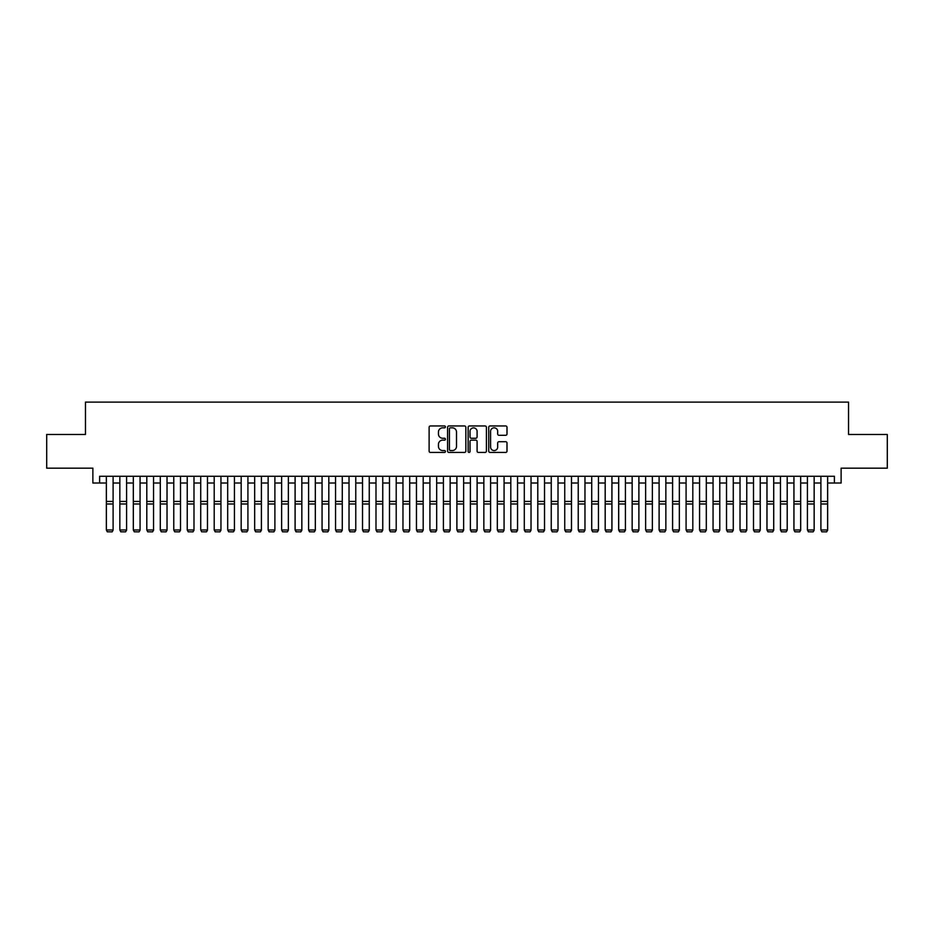 <?xml version="1.0" encoding="UTF-8"?>
<svg xmlns="http://www.w3.org/2000/svg" width="934" height="934" viewBox="0 0 934 934"><rect width="100%" height="100%" fill="white"/><g stroke="black" fill="none" stroke-linecap="round" stroke-linejoin="round"><path stroke-width="1.4" d="M445.425 426.885A0.922 0.922 0 0 0 444.502 425.962L430.446 425.962A1.319 1.319 0 0 0 429.115 427.282L429.115 451.11A1.319 1.319 0 0 0 430.446 452.43L444.502 452.43A0.922 0.922 0 0 0 445.425 451.507A0.922 0.922 0 0 0 444.502 450.573L442.681 450.573A4.238 4.238 0 0 1 438.455 446.347L438.455 444.362A4.238 4.238 0 0 1 442.681 440.124L444.502 440.124A0.922 0.922 0 0 0 445.425 439.202A0.922 0.922 0 0 0 444.502 438.268L442.681 438.268A4.238 4.238 0 0 1 438.455 434.03L438.455 432.045A4.238 4.238 0 0 1 442.681 427.819L444.502 427.819A0.922 0.922 0 0 0 445.425 426.885M505.679 435.291A1.319 1.319 0 0 0 506.999 433.971L506.999 427.282A1.319 1.319 0 0 0 505.679 425.962L490.058 425.962A1.319 1.319 0 0 0 488.739 427.282L488.739 451.11A1.319 1.319 0 0 0 490.058 452.43L505.679 452.43A1.319 1.319 0 0 0 506.999 451.11L506.999 443.031A1.319 1.319 0 0 0 505.679 441.712L498.989 441.712A1.319 1.319 0 0 0 497.67 443.031L497.67 447.036A3.538 3.538 0 0 1 494.133 450.573A3.538 3.538 0 0 1 490.583 447.036L490.583 431.356A3.538 3.538 0 0 1 494.133 427.819A3.538 3.538 0 0 1 497.67 431.356L497.67 433.971A1.319 1.319 0 0 0 498.989 435.291L505.679 435.291M99.611 483.018L99.611 476.27L834.389 476.27L834.389 483.018L841.125 483.018L841.125 468.179L887.3 468.179L887.3 434.473L848.539 434.473L848.539 402.122L85.461 402.122L85.461 434.473L46.7 434.473L46.7 468.179L92.875 468.179L92.875 483.018L106.359 483.018M465.844 427.282A1.319 1.319 0 0 0 464.513 425.962L448.904 425.962A1.319 1.319 0 0 0 447.584 427.282L447.584 451.11A1.319 1.319 0 0 0 448.904 452.43L464.513 452.43A1.319 1.319 0 0 0 465.844 451.11L465.844 427.282M469.487 425.962L485.096 425.962A1.319 1.319 0 0 1 486.416 427.282L486.416 451.11A1.319 1.319 0 0 1 485.096 452.43L478.418 452.43A1.319 1.319 0 0 1 477.087 451.11L477.087 441.443A1.319 1.319 0 0 0 475.768 440.124L471.331 440.124A1.319 1.319 0 0 0 470.012 441.443L470.012 451.507A0.922 0.922 0 0 1 469.09 452.43A0.922 0.922 0 0 1 468.156 451.507L468.156 427.282A1.319 1.319 0 0 1 469.487 425.962M113.096 483.018L119.844 483.018M126.58 483.018L133.317 483.018M140.065 483.018L146.801 483.018M153.55 483.018L160.286 483.018M167.023 483.018L173.771 483.018M180.507 483.018L187.244 483.018M193.992 483.018L200.728 483.018M207.476 483.018L214.213 483.018M220.949 483.018L227.698 483.018M234.434 483.018L241.182 483.018M247.919 483.018L254.655 483.018M261.403 483.018L268.14 483.018M274.888 483.018L281.624 483.018M288.361 483.018L295.109 483.018M301.845 483.018L308.582 483.018M315.33 483.018L322.067 483.018M328.815 483.018L335.551 483.018M342.288 483.018L349.036 483.018M355.772 483.018L362.52 483.018M369.257 483.018L375.993 483.018M382.742 483.018L389.478 483.018M396.214 483.018L402.963 483.018M409.699 483.018L416.447 483.018M423.184 483.018L429.92 483.018M436.668 483.018L443.405 483.018M450.153 483.018L456.889 483.018M463.626 483.018L470.374 483.018M477.111 483.018L483.847 483.018M490.595 483.018L497.332 483.018M504.08 483.018L510.816 483.018M517.553 483.018L524.301 483.018M531.037 483.018L537.786 483.018M544.522 483.018L551.258 483.018M558.007 483.018L564.743 483.018M571.48 483.018L578.228 483.018M584.964 483.018L591.712 483.018M598.449 483.018L605.185 483.018M611.933 483.018L618.67 483.018M625.418 483.018L632.155 483.018M638.891 483.018L645.639 483.018M652.376 483.018L659.112 483.018M665.86 483.018L672.597 483.018M679.345 483.018L686.081 483.018M692.818 483.018L699.566 483.018M706.302 483.018L713.051 483.018M719.787 483.018L726.524 483.018M733.272 483.018L740.008 483.018M746.756 483.018L753.493 483.018M760.229 483.018L766.977 483.018M773.714 483.018L780.45 483.018M787.199 483.018L793.935 483.018M800.683 483.018L807.42 483.018M814.156 483.018L820.904 483.018M827.641 483.018L834.389 483.018M450.363 427.819A0.922 0.922 0 0 0 449.429 428.741L449.429 449.651A0.922 0.922 0 0 0 450.363 450.573L452.278 450.573A4.238 4.238 0 0 0 456.516 446.347L456.516 432.045A4.238 4.238 0 0 0 452.278 427.819L450.363 427.819M477.087 431.426A3.538 3.538 0 0 0 473.55 427.877A3.538 3.538 0 0 0 470.012 431.426L470.012 436.949A1.319 1.319 0 0 0 471.331 438.268L475.768 438.268A1.319 1.319 0 0 0 477.087 436.949L477.087 431.426M113.096 476.27L113.096 530.208L112.092 531.878L107.363 531.785L112.092 531.878M107.363 531.878L106.359 529.963L113.096 529.963L112.092 531.785M106.359 476.27L106.359 529.963L107.363 531.785M126.58 476.27L126.58 530.208L125.565 531.878L120.848 531.785L125.565 531.878M120.848 531.878L119.844 529.963L126.58 529.963L125.565 531.785M119.844 476.27L119.844 529.963L120.848 531.785M140.065 476.27L140.065 530.208L139.049 531.878L134.333 531.785L139.049 531.878M134.333 531.878L133.317 529.963L140.065 529.963L139.049 531.785M133.317 476.27L133.317 529.963L134.333 531.785M153.55 476.27L153.55 530.208L152.534 531.878L147.817 531.785L152.534 531.878M147.817 531.878L146.801 529.963L153.55 529.963L152.534 531.785M146.801 476.27L146.801 529.963L147.817 531.785M167.023 476.27L167.023 530.208L166.018 531.878L161.302 531.785L166.018 531.878M161.302 531.878L160.286 529.963L167.023 529.963L166.018 531.785M160.286 476.27L160.286 529.963L161.302 531.785M180.507 476.27L180.507 530.208L179.491 531.878L174.775 531.785L179.491 531.878M174.775 531.878L173.771 529.963L180.507 529.963L179.491 531.785M173.771 476.27L173.771 529.963L174.775 531.785M193.992 476.27L193.992 530.208L192.976 531.878L188.259 531.785L192.976 531.878M188.259 531.878L187.244 529.963L193.992 529.963L192.976 531.785M187.244 476.27L187.244 529.963L188.259 531.785M207.476 476.27L207.476 530.208L206.461 531.878L201.744 531.785L206.461 531.878M201.744 531.878L200.728 529.963L207.476 529.963L206.461 531.785M200.728 476.27L200.728 529.963L201.744 531.785M220.949 476.27L220.949 530.208L219.945 531.878L215.229 531.785L219.945 531.878M215.229 531.878L214.213 529.963L220.949 529.963L219.945 531.785M214.213 476.27L214.213 529.963L215.229 531.785M234.434 476.27L234.434 530.208L233.43 531.878L228.702 531.785L233.43 531.878M228.702 531.878L227.698 529.963L234.434 529.963L233.43 531.785M227.698 476.27L227.698 529.963L228.702 531.785M247.919 476.27L247.919 530.208L246.903 531.878L242.186 531.785L246.903 531.878M242.186 531.878L241.182 529.963L247.919 529.963L246.903 531.785M241.182 476.27L241.182 529.963L242.186 531.785M261.403 476.27L261.403 530.208L260.388 531.878L255.671 531.785L260.388 531.878M255.671 531.878L254.655 529.963L261.403 529.963L260.388 531.785M254.655 476.27L254.655 529.963L255.671 531.785M274.888 476.27L274.888 530.208L273.872 531.878L269.155 531.785L273.872 531.878M269.155 531.878L268.14 529.963L274.888 529.963L273.872 531.785M268.14 476.27L268.14 529.963L269.155 531.785M288.361 476.27L288.361 530.208L287.357 531.878L282.64 531.785L287.357 531.878M282.64 531.878L281.624 529.963L288.361 529.963L287.357 531.785M281.624 476.27L281.624 529.963L282.64 531.785M301.845 476.27L301.845 530.208L300.83 531.878L296.113 531.785L300.83 531.878M296.113 531.878L295.109 529.963L301.845 529.963L300.83 531.785M295.109 476.27L295.109 529.963L296.113 531.785M315.33 476.27L315.33 530.208L314.314 531.878L309.598 531.785L314.314 531.878M309.598 531.878L308.582 529.963L315.33 529.963L314.314 531.785M308.582 476.27L308.582 529.963L309.598 531.785M328.815 476.27L328.815 530.208L327.799 531.878L323.082 531.785L327.799 531.878M323.082 531.878L322.067 529.963L328.815 529.963L327.799 531.785M322.067 476.27L322.067 529.963L323.082 531.785M342.288 476.27L342.288 530.208L341.284 531.878L336.567 531.785L341.284 531.878M336.567 531.878L335.551 529.963L342.288 529.963L341.284 531.785M335.551 476.27L335.551 529.963L336.567 531.785M355.772 476.27L355.772 530.208L354.768 531.878L350.04 531.785L354.768 531.878M350.04 531.878L349.036 529.963L355.772 529.963L354.768 531.785M349.036 476.27L349.036 529.963L350.04 531.785M369.257 476.27L369.257 530.208L368.241 531.878L363.524 531.785L368.241 531.878M363.524 531.878L362.52 529.963L369.257 529.963L368.241 531.785M362.52 476.27L362.52 529.963L363.524 531.785M382.742 476.27L382.742 530.208L381.726 531.878L377.009 531.785L381.726 531.878M377.009 531.878L375.993 529.963L382.742 529.963L381.726 531.785M375.993 476.27L375.993 529.963L377.009 531.785M396.214 476.27L396.214 530.208L395.21 531.878L390.494 531.785L395.21 531.878M390.494 531.878L389.478 529.963L396.214 529.963L395.21 531.785M389.478 476.27L389.478 529.963L390.494 531.785M409.699 476.27L409.699 530.208L408.695 531.878L403.967 531.785L408.695 531.878M403.967 531.878L402.963 529.963L409.699 529.963L408.695 531.785M402.963 476.27L402.963 529.963L403.967 531.785M423.184 476.27L423.184 530.208L422.168 531.878L417.451 531.785L422.168 531.878M417.451 531.878L416.447 529.963L423.184 529.963L422.168 531.785M416.447 476.27L416.447 529.963L417.451 531.785M436.668 476.27L436.668 530.208L435.653 531.878L430.936 531.785L435.653 531.878M430.936 531.878L429.92 529.963L436.668 529.963L435.653 531.785M429.92 476.27L429.92 529.963L430.936 531.785M450.153 476.27L450.153 530.208L449.137 531.878L444.421 531.785L449.137 531.878M444.421 531.878L443.405 529.963L450.153 529.963L449.137 531.785M443.405 476.27L443.405 529.963L444.421 531.785M463.626 476.27L463.626 530.208L462.622 531.878L457.905 531.785L462.622 531.878M457.905 531.878L456.889 529.963L463.626 529.963L462.622 531.785M456.889 476.27L456.889 529.963L457.905 531.785M477.111 476.27L477.111 530.208L476.095 531.878L471.378 531.785L476.095 531.878M471.378 531.878L470.374 529.963L477.111 529.963L476.095 531.785M470.374 476.27L470.374 529.963L471.378 531.785M490.595 476.27L490.595 530.208L489.579 531.878L484.863 531.785L489.579 531.878M484.863 531.878L483.847 529.963L490.595 529.963L489.579 531.785M483.847 476.27L483.847 529.963L484.863 531.785M504.08 476.27L504.08 530.208L503.064 531.878L498.347 531.785L503.064 531.878M498.347 531.878L497.332 529.963L504.08 529.963L503.064 531.785M497.332 476.27L497.332 529.963L498.347 531.785M517.553 476.27L517.553 530.208L516.549 531.878L511.832 531.785L516.549 531.878M511.832 531.878L510.816 529.963L517.553 529.963L516.549 531.785M510.816 476.27L510.816 529.963L511.832 531.785M531.037 476.27L531.037 530.208L530.033 531.878L525.305 531.785L530.033 531.878M525.305 531.878L524.301 529.963L531.037 529.963L530.033 531.785M524.301 476.27L524.301 529.963L525.305 531.785M544.522 476.27L544.522 530.208L543.506 531.878L538.79 531.785L543.506 531.878M538.79 531.878L537.786 529.963L544.522 529.963L543.506 531.785M537.786 476.27L537.786 529.963L538.79 531.785M558.007 476.27L558.007 530.208L556.991 531.878L552.274 531.785L556.991 531.878M552.274 531.878L551.258 529.963L558.007 529.963L556.991 531.785M551.258 476.27L551.258 529.963L552.274 531.785M571.48 476.27L571.48 530.208L570.476 531.878L565.759 531.785L570.476 531.878M565.759 531.878L564.743 529.963L571.48 529.963L570.476 531.785M564.743 476.27L564.743 529.963L565.759 531.785M584.964 476.27L584.964 530.208L583.96 531.878L579.232 531.785L583.96 531.878M579.232 531.878L578.228 529.963L584.964 529.963L583.96 531.785M578.228 476.27L578.228 529.963L579.232 531.785M598.449 476.27L598.449 530.208L597.433 531.878L592.716 531.785L597.433 531.878M592.716 531.878L591.712 529.963L598.449 529.963L597.433 531.785M591.712 476.27L591.712 529.963L592.716 531.785M611.933 476.27L611.933 530.208L610.918 531.878L606.201 531.785L610.918 531.878M606.201 531.878L605.185 529.963L611.933 529.963L610.918 531.785M605.185 476.27L605.185 529.963L606.201 531.785M625.418 476.27L625.418 530.208L624.402 531.878L619.686 531.785L624.402 531.878M619.686 531.878L618.67 529.963L625.418 529.963L624.402 531.785M618.67 476.27L618.67 529.963L619.686 531.785M638.891 476.27L638.891 530.208L637.887 531.878L633.17 531.785L637.887 531.878M633.17 531.878L632.155 529.963L638.891 529.963L637.887 531.785M632.155 476.27L632.155 529.963L633.17 531.785M652.376 476.27L652.376 530.208L651.36 531.878L646.643 531.785L651.36 531.878M646.643 531.878L645.639 529.963L652.376 529.963L651.36 531.785M645.639 476.27L645.639 529.963L646.643 531.785M665.86 476.27L665.86 530.208L664.845 531.878L660.128 531.785L664.845 531.878M660.128 531.878L659.112 529.963L665.86 529.963L664.845 531.785M659.112 476.27L659.112 529.963L660.128 531.785M679.345 476.27L679.345 530.208L678.329 531.878L673.612 531.785L678.329 531.878M673.612 531.878L672.597 529.963L679.345 529.963L678.329 531.785M672.597 476.27L672.597 529.963L673.612 531.785M692.818 476.27L692.818 530.208L691.814 531.878L687.097 531.785L691.814 531.878M687.097 531.878L686.081 529.963L692.818 529.963L691.814 531.785M686.081 476.27L686.081 529.963L687.097 531.785M706.302 476.27L706.302 530.208L705.298 531.878L700.57 531.785L705.298 531.878M700.57 531.878L699.566 529.963L706.302 529.963L705.298 531.785M699.566 476.27L699.566 529.963L700.57 531.785M719.787 476.27L719.787 530.208L718.771 531.878L714.055 531.785L718.771 531.878M714.055 531.878L713.051 529.963L719.787 529.963L718.771 531.785M713.051 476.27L713.051 529.963L714.055 531.785M733.272 476.27L733.272 530.208L732.256 531.878L727.539 531.785L732.256 531.878M727.539 531.878L726.524 529.963L733.272 529.963L732.256 531.785M726.524 476.27L726.524 529.963L727.539 531.785M746.756 476.27L746.756 530.208L745.741 531.878L741.024 531.785L745.741 531.878M741.024 531.878L740.008 529.963L746.756 529.963L745.741 531.785M740.008 476.27L740.008 529.963L741.024 531.785M760.229 476.27L760.229 530.208L759.225 531.878L754.509 531.785L759.225 531.878M754.509 531.878L753.493 529.963L760.229 529.963L759.225 531.785M753.493 476.27L753.493 529.963L754.509 531.785M773.714 476.27L773.714 530.208L772.698 531.878L767.981 531.785L772.698 531.878M767.981 531.878L766.977 529.963L773.714 529.963L772.698 531.785M766.977 476.27L766.977 529.963L767.981 531.785M787.199 476.27L787.199 530.208L786.183 531.878L781.466 531.785L786.183 531.878M781.466 531.878L780.45 529.963L787.199 529.963L786.183 531.785M780.45 476.27L780.45 529.963L781.466 531.785M800.683 476.27L800.683 530.208L799.667 531.878L794.951 531.785L799.667 531.878M794.951 531.878L793.935 529.963L800.683 529.963L799.667 531.785M793.935 476.27L793.935 529.963L794.951 531.785M814.156 476.27L814.156 530.208L813.152 531.878L808.435 531.785L813.152 531.878M808.435 531.878L807.42 529.963L814.156 529.963L813.152 531.785M807.42 476.27L807.42 529.963L808.435 531.785M827.641 476.27L827.641 530.208L826.637 531.878L821.908 531.785L826.637 531.878M821.908 531.878L820.904 529.963L827.641 529.963L826.637 531.785M820.904 476.27L820.904 529.963L821.908 531.785M113.096 501.441L106.359 501.441M113.096 503.986L106.359 503.986M126.58 501.441L119.844 501.441M126.58 503.986L119.844 503.986M140.065 501.441L133.317 501.441M140.065 503.986L133.317 503.986M153.55 501.441L146.801 501.441M153.55 503.986L146.801 503.986M167.023 501.441L160.286 501.441M167.023 503.986L160.286 503.986M180.507 501.441L173.771 501.441M180.507 503.986L173.771 503.986M193.992 501.441L187.244 501.441M193.992 503.986L187.244 503.986M207.476 501.441L200.728 501.441M207.476 503.986L200.728 503.986M220.949 501.441L214.213 501.441M220.949 503.986L214.213 503.986M234.434 501.441L227.698 501.441M234.434 503.986L227.698 503.986M247.919 501.441L241.182 501.441M247.919 503.986L241.182 503.986M261.403 501.441L254.655 501.441M261.403 503.986L254.655 503.986M274.888 501.441L268.14 501.441M274.888 503.986L268.14 503.986M288.361 501.441L281.624 501.441M288.361 503.986L281.624 503.986M301.845 501.441L295.109 501.441M301.845 503.986L295.109 503.986M315.33 501.441L308.582 501.441M315.33 503.986L308.582 503.986M328.815 501.441L322.067 501.441M328.815 503.986L322.067 503.986M342.288 501.441L335.551 501.441M342.288 503.986L335.551 503.986M355.772 501.441L349.036 501.441M355.772 503.986L349.036 503.986M369.257 501.441L362.52 501.441M369.257 503.986L362.52 503.986M382.742 501.441L375.993 501.441M382.742 503.986L375.993 503.986M396.214 501.441L389.478 501.441M396.214 503.986L389.478 503.986M409.699 501.441L402.963 501.441M409.699 503.986L402.963 503.986M423.184 501.441L416.447 501.441M423.184 503.986L416.447 503.986M436.668 501.441L429.92 501.441M436.668 503.986L429.92 503.986M450.153 501.441L443.405 501.441M450.153 503.986L443.405 503.986M463.626 501.441L456.889 501.441M463.626 503.986L456.889 503.986M477.111 501.441L470.374 501.441M477.111 503.986L470.374 503.986M490.595 501.441L483.847 501.441M490.595 503.986L483.847 503.986M504.08 501.441L497.332 501.441M504.08 503.986L497.332 503.986M517.553 501.441L510.816 501.441M517.553 503.986L510.816 503.986M531.037 501.441L524.301 501.441M531.037 503.986L524.301 503.986M544.522 501.441L537.786 501.441M544.522 503.986L537.786 503.986M558.007 501.441L551.258 501.441M558.007 503.986L551.258 503.986M571.48 501.441L564.743 501.441M571.48 503.986L564.743 503.986M584.964 501.441L578.228 501.441M584.964 503.986L578.228 503.986M598.449 501.441L591.712 501.441M598.449 503.986L591.712 503.986M611.933 501.441L605.185 501.441M611.933 503.986L605.185 503.986M625.418 501.441L618.67 501.441M625.418 503.986L618.67 503.986M638.891 501.441L632.155 501.441M638.891 503.986L632.155 503.986M652.376 501.441L645.639 501.441M652.376 503.986L645.639 503.986M665.86 501.441L659.112 501.441M665.86 503.986L659.112 503.986M679.345 501.441L672.597 501.441M679.345 503.986L672.597 503.986M692.818 501.441L686.081 501.441M692.818 503.986L686.081 503.986M706.302 501.441L699.566 501.441M706.302 503.986L699.566 503.986M719.787 501.441L713.051 501.441M719.787 503.986L713.051 503.986M733.272 501.441L726.524 501.441M733.272 503.986L726.524 503.986M746.756 501.441L740.008 501.441M746.756 503.986L740.008 503.986M760.229 501.441L753.493 501.441M760.229 503.986L753.493 503.986M773.714 501.441L766.977 501.441M773.714 503.986L766.977 503.986M787.199 501.441L780.45 501.441M787.199 503.986L780.45 503.986M800.683 501.441L793.935 501.441M800.683 503.986L793.935 503.986M814.156 501.441L807.42 501.441M814.156 503.986L807.42 503.986M827.641 501.441L820.904 501.441M827.641 503.986L820.904 503.986"/></g></svg>

